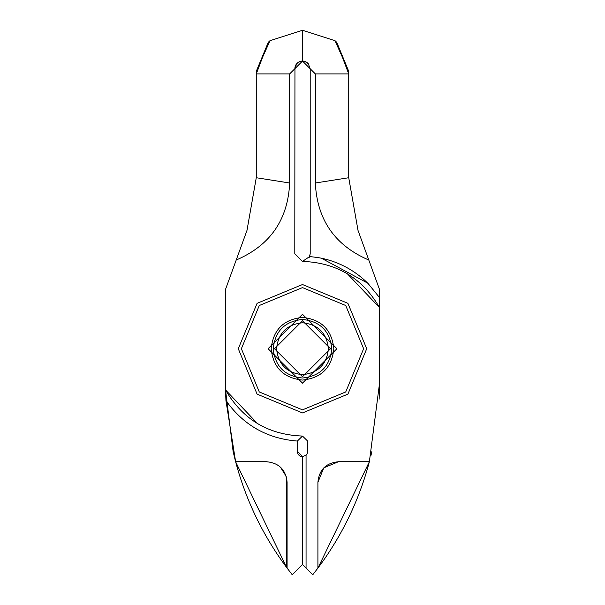 <?xml version="1.0" encoding="UTF-8"?>
<svg xmlns="http://www.w3.org/2000/svg" width="605" height="605" viewBox="0 0 605 605"><rect width="100%" height="100%" fill="white"/><g stroke="black" fill="none" stroke-linecap="round" stroke-linejoin="round"><path stroke-width="0.91" d="M271.169 348.73C273.157 367.628 283.601 378.072 302.5 380.069C321.399 378.072 331.842 367.628 333.831 348.73C331.842 329.831 321.399 319.387 302.5 317.398C283.601 319.387 273.157 329.831 271.169 348.73M302.5 322.79C318.147 324.439 326.791 333.09 328.439 348.73C326.791 364.376 318.147 373.02 302.5 374.669C286.853 373.02 278.209 364.376 276.561 348.73C278.209 333.09 286.853 324.439 302.5 322.79M274.504 348.73L302.5 320.733L330.496 348.73L302.5 376.726L274.504 348.73M336.917 348.73L302.5 314.313L268.083 348.73L302.5 383.147L336.917 348.73M363.628 348.73L345.727 305.51L302.5 287.602L259.273 305.51L241.372 348.73L259.273 391.957L302.5 409.857L345.727 391.957L363.628 348.73M366.713 348.73L347.905 303.324L302.5 284.524L257.095 303.324L238.287 348.73L257.095 394.135L302.5 412.943L347.905 394.135L366.713 348.73M294.953 67.223L294.794 253.699L302.5 261.405L309.662 256.55L317.549 257.503A92.459 92.459 0 0 1 368.271 283.745L379.554 297.622L379.479 389.968M287.088 568.095L286.611 567.452C262.865 535.47 245.872 500.229 235.632 461.744L266.54 461.744C279.026 462.954 285.87 469.805 287.088 482.291L287.088 568.095L292.23 574.75L302.5 564.48L312.77 574.75L317.912 568.095L317.912 482.291C319.13 469.805 325.974 462.961 338.46 461.744L369.368 461.744L379.554 383.169L379.554 307.635C362.38 278.05 336.69 262.638 302.5 261.405M294.794 68.773L296.737 63.661M296.73 63.669A7.706 7.706 0 0 1 302.5 61.067L299.982 61.491L297.743 62.716L296.019 64.614L295.036 66.868M257.571 423.613L225.446 389.824L225.446 289.583L236.215 260.006C270.095 245.494 287.912 219.827 289.659 183.005L289.659 73.916L302.5 61.067L305.018 61.491L308.558 64.017M225.446 389.824C242.62 419.416 268.31 434.821 302.5 436.054L307.635 441.053M306.062 568.034L306.062 455.172A5.135 5.135 0 0 0 307.635 451.466L307.635 441.196M306.062 455.172L302.5 456.601L297.365 451.466L297.365 441.053L302.5 436.054L297.365 441.068M317.927 568.072L369.368 461.744C359.052 500.501 341.901 535.947 317.912 568.095M370.933 455.55L371.478 453.266M371.523 453.054L371.848 451.655M317.912 482.291L323.751 467.937M323.932 467.756L338.46 461.744M379.554 383.169L379.138 399.171M347.429 273.853L379.554 307.635M256.27 71.329L256.27 73.916L268.249 42.342L270.049 40.641L268.249 42.342L256.27 71.329L270.042 40.648L302.5 30.25L302.5 61.067A7.706 7.706 0 0 1 308.27 63.669M256.27 71.345L256.27 72.683M289.659 183.005L256.27 177.726L256.27 73.916L256.27 177.726L246.976 230.437L236.215 260.006M256.27 73.916L289.659 73.916M308.263 63.661L310.206 68.773L310.206 253.699L309.2 257.496M235.08 459.611L233.114 451.466L225.521 389.968L225.937 400.578C243.452 425.179 267.259 438.67 297.365 441.053M348.73 73.916L348.73 71.345L348.73 73.916L315.341 73.916L302.5 61.067L302.5 30.25L334.951 40.641L336.751 42.342L348.73 73.916L348.73 177.726L315.341 183.005L315.341 73.916M358.024 230.437L348.73 177.726L358.024 230.437L368.785 260.006C334.928 245.471 317.111 219.812 315.341 183.005M297.365 451.466A5.135 5.135 0 0 0 302.5 456.601L302.5 564.48M235.648 461.789L286.581 567.414M235.632 461.744L225.937 400.578M256.293 428.824L256.913 429.172M368.785 260.006L379.554 289.583L379.554 297.622L368.271 283.745M367.628 283.102L321.406 258.222M286.611 567.452L286.611 477.867L287.088 482.291M286.218 476.354L280.304 467.03M271.774 462.417L266.54 461.744M336.751 42.342L348.73 71.329L334.958 40.648L336.743 42.335M310.206 253.699L309.662 256.55M302.5 319.455C320.158 321.315 329.914 331.071 331.782 348.73C329.914 366.388 320.158 376.151 302.5 378.012C284.842 376.151 275.086 366.388 273.218 348.73C275.086 331.071 284.842 321.315 302.5 319.455"/></g></svg>
